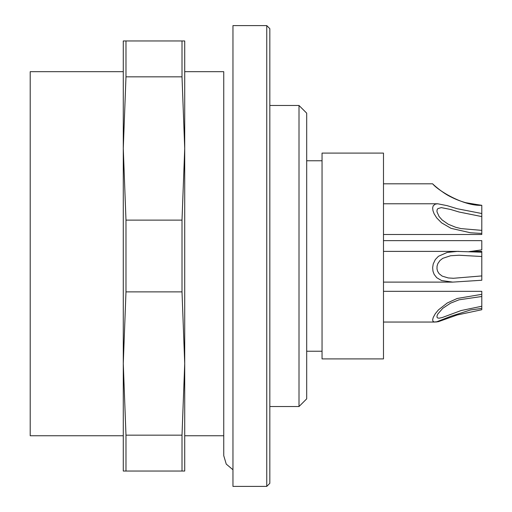 <?xml version="1.0" encoding="UTF-8"?>
<svg xmlns="http://www.w3.org/2000/svg" width="512" height="512" viewBox="0 0 512 512"><rect width="100%" height="100%" fill="white"/><g stroke="black" fill="none" stroke-linecap="round" stroke-linejoin="round"><path stroke-width="0.77" d="M184.717 447.974L184.717 363.52L184.717 471.04L123.277 471.04L123.277 363.52L123.277 447.974M184.717 148.48L184.717 363.52L182.01 291.885L182.01 220.115L184.717 148.48L182.01 76.845L182.01 40.96L184.717 40.96L184.717 148.48L184.717 64.026M123.277 64.026L123.277 148.48L123.277 40.96L125.984 40.96L125.984 76.845L123.277 148.48L125.984 220.115L125.984 291.885L123.277 363.52L123.277 148.48M182.01 220.115L125.984 220.115M182.01 291.885L125.984 291.885M182.01 40.96L125.984 40.96M182.01 76.845L125.984 76.845M182.01 471.04L182.01 435.155L125.984 435.155L125.984 471.04M123.277 363.52L125.984 435.155M182.01 435.155L184.717 363.52M123.277 71.68L30.208 71.68L30.208 435.75L123.277 435.75M184.717 71.68L223.744 71.68L223.744 455.68L223.744 435.75L184.717 435.75M232.96 486.4L232.96 25.6L266.752 25.6L266.752 486.4L232.96 486.4M299.008 105.472L306.688 113.152L306.688 398.848L299.008 406.528L299.008 105.472L269.824 105.472M266.752 25.6L269.824 28.672L269.824 483.328L266.752 486.4M383.488 153.094L322.048 153.094L322.048 358.906L383.488 358.906L383.488 153.094M481.792 256.506L481.792 275.923L453.459 278.278L448.205 277.939L442.15 276.096L439.104 273.69L437.581 271.206L436.986 268.89L437.043 266.202L437.811 263.661L439.955 260.531L442.765 258.336L450.56 255.75L459.027 255.238L481.792 256.506L481.792 251.392L470.234 251.392M444.045 282.112L443.68 282.112M481.792 233.434L470.579 232.794L451.034 228.339L441.581 222.835L436.71 217.914L434.138 213.818L432.979 210.739L432.646 207.93L433.222 205.773L435.315 204.115L437.715 203.776L447.245 205.683L457.171 208.723L481.792 213.523L481.792 216.589L459.027 212L450.56 209.453L441.274 207.616L437.811 208.646L437.043 209.965L436.986 211.834L439.104 216.55L442.15 219.981L448.205 224.218L455.693 227.283L461.024 228.608L481.792 230.368L481.792 234.496L383.488 234.496M481.792 216.589L481.792 230.368M435.667 322.048L438.432 321.658L457.171 314.982L481.792 309.728L481.792 296.493L459.027 299.802L450.56 303.168L442.765 308.307L437.811 314.003L437.043 315.795L436.986 317.184L437.581 317.946L439.104 318.202L442.15 317.568L461.024 310.566L481.792 306.24M481.21 205.28L465.664 202.669M449.542 196.192L441.389 191.104M440.57 190.509L441.862 191.437M449.722 196.288L455.693 199.168M466.906 203.002L481.792 205.312C463.13 206.272 437.306 189.907 432.646 183.814C432.634 184.026 442.477 193.011 451.034 196.979C460.678 201.894 470.931 204.672 481.792 205.312L481.792 213.523M436.915 187.648L435.962 186.842M468.941 251.667L481.792 249.856L481.792 240.64L383.488 240.64M481.792 249.856L468.966 251.674M481.792 296.493L481.792 291.328L383.488 291.328M481.792 294.33L457.171 298.477L447.245 303.008L438.432 309.901L435.315 313.677L433.222 317.459L432.646 319.731L432.979 321.286L434.138 321.984L436.71 321.792L451.034 316.186L470.579 309.946L481.792 308.403M481.792 275.923L481.792 280.243L452.749 282.112L383.488 282.112M481.792 252.192L457.171 251.411L447.245 252.422L438.432 256.288L435.315 259.552L433.222 263.962L432.646 267.59L432.979 271.206L434.138 274.368L436.71 277.696L441.581 280.55L452.749 282.112M223.744 455.68L226.253 464.096L232.96 469.76M269.824 406.528L299.008 406.528M322.048 160.768L306.688 160.768M322.048 351.232L306.688 351.232M437.715 203.776L383.488 203.776M432.64 183.808L383.488 183.808M434.854 322.048L383.488 322.048M453.459 278.272L452.64 278.272M459.008 251.392L383.488 251.392"/></g></svg>

